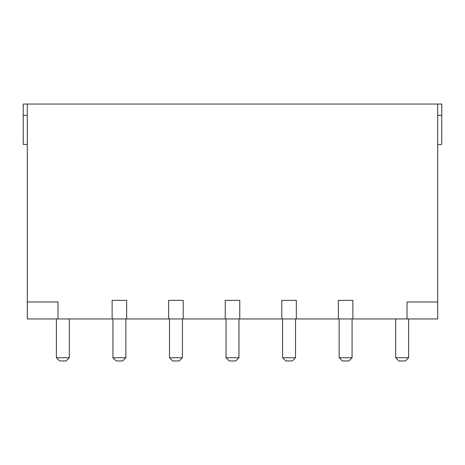 <?xml version="1.0" encoding="UTF-8"?>
<svg xmlns="http://www.w3.org/2000/svg" width="465" height="465" viewBox="0 0 465 465"><rect width="100%" height="100%" fill="white"/><g stroke="black" fill="none" stroke-linecap="round" stroke-linejoin="round"><path stroke-width="0.7" d="M27.29 144.435L23.25 144.435L23.25 104.044L441.75 104.044L441.75 115.355L437.71 115.355M209.07 104.044L218.62 104.044M255.93 104.044L246.38 104.044M152.514 104.044L162.064 104.044M95.964 104.044L105.509 104.044M38.81 104.044L48.959 104.044M426.19 104.044L416.041 104.044M369.036 104.044L359.492 104.044M312.486 104.044L302.936 104.044M225.229 300.367L239.771 300.367L239.771 318.949L225.229 318.949L225.229 300.367M27.29 104.044L27.29 301.983L57.991 301.983L57.991 318.949L112.123 318.949L112.123 300.367L126.666 300.367L126.666 318.949L168.673 318.949L168.673 300.367L183.216 300.367L183.216 318.949L225.229 318.949M437.71 301.983L437.71 318.949L407.009 318.949L407.009 301.983L437.71 301.983L437.71 104.044M407.009 318.949L239.771 318.949M338.334 318.949L338.334 300.367L352.877 300.367L352.877 318.949M281.784 318.949L281.784 300.367L296.327 300.367L296.327 318.949M112.123 318.949L126.666 318.949M168.673 318.949L183.216 318.949M27.29 301.983L27.29 318.949L57.991 318.949M226.037 318.949L226.037 357.725L238.964 357.725L238.964 318.949M238.964 357.725L235.732 360.956L229.268 360.956L226.037 357.725M56.375 318.949L56.375 357.725L69.302 357.725L69.302 318.949M56.375 357.725L59.607 360.956L66.071 360.956L69.302 357.725M441.75 115.355L441.75 144.435L437.71 144.435M408.625 318.949L408.625 357.725L395.698 357.725L395.698 318.949M395.698 357.725L398.929 360.956L405.393 360.956L408.625 357.725M282.592 357.725L285.824 360.956L292.287 360.956L295.519 357.725L282.592 357.725L282.592 318.949M295.519 318.949L295.519 357.725M352.069 318.949L352.069 357.725L348.837 360.956L342.374 360.956L339.142 357.725L339.142 318.949M352.069 357.725L339.142 357.725M182.408 318.949L182.408 357.725L179.176 360.956L172.713 360.956L169.481 357.725L182.408 357.725M169.481 318.949L169.481 357.725M125.858 318.949L125.858 357.725L122.626 360.956L116.163 360.956L112.931 357.725L125.858 357.725M112.931 318.949L112.931 357.725M23.25 115.355L27.29 115.355"/></g></svg>
